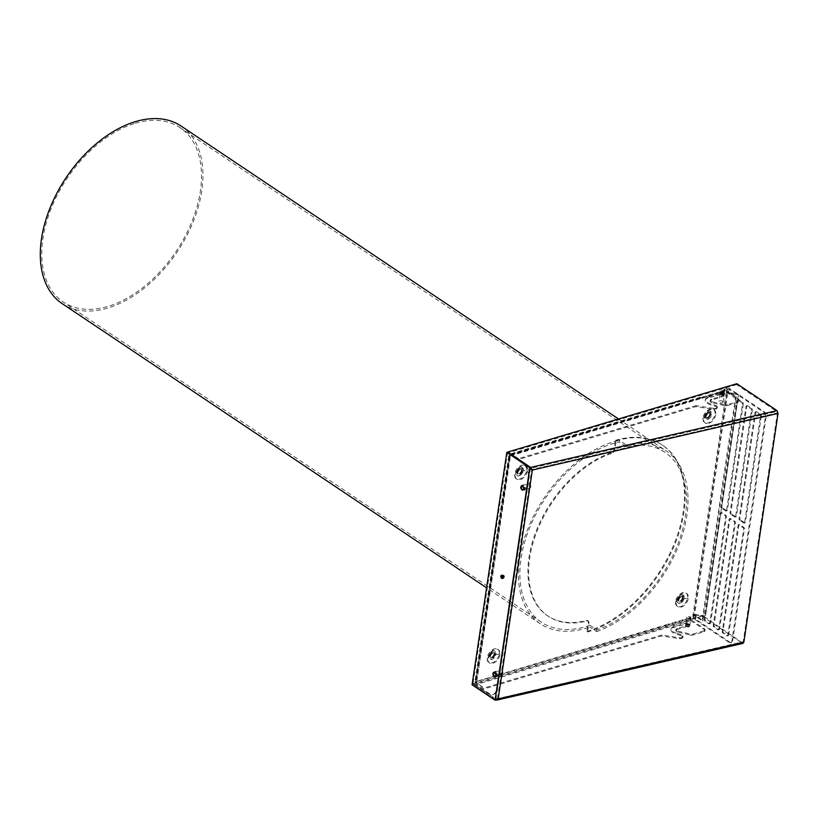 <?xml version="1.0" encoding="UTF-8"?>
<svg xmlns="http://www.w3.org/2000/svg" width="819" height="819" viewBox="0 0 819 819"><rect width="100%" height="100%" fill="white"/><g stroke="black" fill="none" stroke-linecap="round" stroke-linejoin="round"><path stroke-width="0.61" stroke-dasharray="4.09 3.07" d="M502.856 577.979A1.331 0.829 -106.6 0 0 502.129 575.532M502.979 577.231A1.331 0.829 -106.6 0 0 504.402 576.627A1.331 0.829 -106.6 0 0 502.641 576.095M492.895 653.06A2.672 1.669 123.8 0 0 490.776 655.18A2.672 1.669 123.8 0 0 491.021 657.585A2.672 1.669 123.8 0 0 492.199 657.729A2.672 1.669 123.8 0 0 494.359 655.528A2.672 1.669 123.8 0 0 493.98 653.142A2.672 1.669 123.8 0 0 492.895 653.06M476.617 682.544L476.269 684.868L489.086 693.458A10.688 6.654 -106.6 0 0 493.151 694.461A10.688 6.654 -106.6 0 0 497.409 688.769L529.043 477.108A10.688 6.654 73.4 0 0 523.505 463.144L510.687 454.565L509.889 454.801L522.706 463.39A10.688 6.654 73.4 0 1 528.235 477.354L496.611 689.014A10.688 6.654 73.4 0 1 492.352 694.707A10.688 6.654 73.4 0 1 488.288 693.693L475.46 685.114L475.808 682.78L476.617 682.544L510.687 454.565M524.16 485.135A2.672 1.658 -106.6 0 0 523.044 484.899A2.672 1.658 -106.6 0 0 522.051 487.1A2.672 1.658 -106.6 0 0 523.464 489.793A2.672 1.658 -106.6 0 0 524.569 490.028A2.672 1.658 -106.6 0 0 525.563 487.827A2.672 1.658 -106.6 0 0 524.16 485.135M496.283 671.611A2.672 1.658 -106.6 0 0 495.178 671.385A2.672 1.658 -106.6 0 0 494.185 673.576A2.672 1.658 -106.6 0 0 495.587 676.269A2.672 1.658 -106.6 0 0 496.703 676.504A2.672 1.658 -106.6 0 0 497.696 674.303A2.672 1.658 -106.6 0 0 496.283 671.611M476.269 684.868L475.46 685.114M509.991 456.674L476.781 681.49L475.685 681.142A2.14 1.003 8.5 0 0 474.969 681.684A2.14 1.003 8.5 0 0 475.47 682.544L475.808 682.78M476.371 681.603L476.269 682.309M475.47 682.544L509.193 456.91A2.14 1.003 -171.5 0 1 508.691 456.05A2.14 1.003 -171.5 0 1 509.408 455.507L510.094 455.968M509.193 456.91L509.889 454.801M510.339 456.9L509.531 457.145M494.789 676.514A2.672 1.658 73.4 0 1 493.386 673.822A2.672 1.658 73.4 0 1 494.379 671.621A2.672 1.658 73.4 0 1 495.485 671.846A2.672 1.658 73.4 0 1 496.887 674.549A2.672 1.658 73.4 0 1 495.904 676.74A2.672 1.658 73.4 0 1 494.789 676.514M523.351 485.37A2.672 1.658 -106.6 0 0 522.307 485.124A2.672 1.658 -106.6 0 0 521.253 487.295A2.672 1.658 -106.6 0 0 522.655 490.038A2.672 1.658 -106.6 0 0 523.822 490.243A2.672 1.658 -106.6 0 0 524.754 488.022A2.672 1.658 -106.6 0 0 523.351 485.37M715.704 414.67A7.985 4.996 -56.2 0 1 708.681 423.423A7.985 4.996 -56.2 0 1 703.736 418.243A7.985 4.996 -56.2 0 1 710.759 409.49A7.985 4.996 -56.2 0 1 715.704 414.67M522.348 471.294A3.204 2.007 -56.2 0 1 519.338 474.57A3.204 2.007 -56.2 0 1 517.659 472.133A3.204 2.007 -56.2 0 1 520.669 468.857A3.204 2.007 -56.2 0 1 522.348 471.294M693.693 615.888L692.925 615.448L726.371 391.666L728.634 392.332L735.564 396.98L702.118 620.751L695.188 616.113L693.693 615.888L693.212 619.144L690.407 619.983L690.704 617.495L690.007 617.024L689.588 617.772A2.14 1.331 -106.6 0 0 690.693 620.567L704.207 629.616L704.35 628.685L690.837 619.635L686.834 620.833A1.065 0.665 73.4 0 1 686.271 619.43L685.585 618.969L665.55 624.948L666.236 625.409L690.284 618.243L690.704 617.495M738.38 395.086L705.415 615.632L738.38 395.086A1.065 0.942 -171.2 0 0 737.458 393.99L727.763 392.536L694.604 614.445A2.14 1.003 8.5 0 0 693.069 614.516L693.754 614.977L726.924 393.069L727.692 393.028L694.522 614.946L693.754 614.977L693.621 615.908M727.763 392.536A2.14 1.003 -171.5 0 0 726.228 392.598L726.924 393.069L727.057 392.137M727.139 392.106L727.63 388.851L724.825 389.68L724.129 392.291L724.139 391.666L700.102 398.843L699.406 398.372L719.44 392.403L720.136 392.864A1.065 0.665 -106.6 0 1 720.966 392.393L724.979 391.195L738.492 400.245L738.625 399.314A3.204 1.505 -171.5 0 1 739.403 400.409A3.204 1.505 -171.5 0 1 738.298 401.423L738.165 402.354A3.204 1.505 8.5 0 0 739.26 401.341A3.204 1.505 8.5 0 0 738.492 400.245M510.565 455.384A1.065 0.665 73.4 0 1 511.404 454.914L700.931 398.372A1.065 0.665 73.4 0 0 700.102 398.843L510.503 455.845M476.781 681.49L666.236 625.409A1.065 0.665 -106.6 0 0 666.799 626.811L666.656 627.743A2.14 1.331 73.4 0 1 665.55 624.948L476.013 681.49A2.14 1.331 -106.6 0 0 477.119 684.285L484.049 688.922L661.568 635.964L679.371 638.646A2.14 1.003 8.5 0 0 680.906 638.585L681.05 637.643A2.14 1.003 -171.5 0 1 679.504 637.714L661.701 635.032L484.193 687.991L484.049 688.922M676.279 601.924A7.985 4.996 -56.2 0 1 683.312 593.171A7.985 4.996 -56.2 0 1 688.257 598.351A7.985 4.996 -56.2 0 1 681.224 607.104A7.985 4.996 -56.2 0 1 676.279 601.924M515.325 475.143A7.985 4.996 -56.2 0 1 521.805 465.898A7.985 4.996 -56.2 0 1 527.456 470.147A7.985 4.996 -56.2 0 1 520.976 479.391A7.985 4.996 -56.2 0 1 515.325 475.143A5.344 2.846 3.5 0 0 517.188 473.147A4.003 2.498 -56.2 0 1 517.301 472.399A4.003 2.498 -56.2 0 1 520.444 468.488A4.003 2.498 -56.2 0 1 523.269 470.618A4.003 2.498 -56.2 0 1 523.167 471.345A4.003 2.498 -56.2 0 1 519.707 475.358A4.003 2.498 -56.2 0 1 517.198 473.126L520.3 468.55L517.659 472.133M487.868 658.824A7.985 4.996 -56.2 0 1 494.348 649.58A7.985 4.996 -56.2 0 1 499.999 653.828A7.985 4.996 -56.2 0 1 493.519 663.073A7.985 4.996 -56.2 0 1 487.868 658.824M587.561 620.648L588.257 621.109A3.204 2.007 123.8 0 1 588.871 623.054L587.54 631.961L586.854 631.5L588.185 622.594A3.204 2.007 123.8 0 0 587.469 620.587A3.204 2.007 123.8 0 0 586.271 620.495L586.967 620.956A96.171 60.125 -56.2 0 1 548.321 616.298A96.171 60.125 -56.2 0 1 536.885 531.49A96.171 60.125 -56.2 0 1 612.039 453.214L611.343 452.753A3.204 2.007 123.8 0 0 614.086 449.262L615.417 440.356L616.113 440.817L614.782 449.723A3.204 2.007 -56.2 0 1 612.039 453.214M588.257 621.109A3.204 2.007 123.8 0 0 586.967 620.956M616.113 440.817A109.531 68.479 -56.2 0 1 662.766 445.382A109.531 68.479 -56.2 0 1 675.163 543.56A109.531 68.479 -56.2 0 1 587.54 631.961M709.991 414.639A3.204 2.007 -56.2 0 1 706.971 417.925A3.204 2.007 -56.2 0 1 705.292 415.489A3.204 2.007 -56.2 0 1 708.302 412.213A3.204 2.007 -56.2 0 1 709.991 414.639A2.14 0.86 13.1 0 1 711.619 414.742A4.801 3 -56.2 0 1 707.544 419.543A4.801 3 -56.2 0 1 704.453 417.025A4.801 3 -56.2 0 1 704.504 416.451A4.801 3 -56.2 0 1 704.586 416.011A4.801 3 -56.2 0 1 708.179 411.404A4.801 3 -56.2 0 1 711.701 414.301A4.801 3 -56.2 0 1 711.619 414.742M707.985 412.735A2.672 1.669 123.8 0 0 705.855 414.895A2.672 1.669 123.8 0 0 706.152 417.291A2.672 1.669 123.8 0 0 707.288 417.403A2.672 1.669 123.8 0 0 709.428 415.243A2.672 1.669 123.8 0 0 709.131 412.848A2.672 1.669 123.8 0 0 707.985 412.735M491.513 657.258A2.672 1.669 123.8 0 0 493.642 655.108A2.672 1.669 123.8 0 0 493.345 652.712A2.672 1.669 123.8 0 0 492.209 652.6A2.672 1.669 123.8 0 0 490.069 654.76A2.672 1.669 123.8 0 0 490.376 657.155A2.672 1.669 123.8 0 0 491.513 657.258M494.205 654.504A3.204 2.007 -56.2 0 1 491.195 657.79A3.204 2.007 -56.2 0 1 489.506 655.354A3.204 2.007 -56.2 0 1 492.526 652.078A3.204 2.007 -56.2 0 1 494.205 654.504A2.14 0.86 13.1 0 1 495.833 654.606A4.801 3 -56.2 0 1 491.758 659.408A4.801 3 -56.2 0 1 488.667 656.879A4.801 3 -56.2 0 1 488.718 656.316A4.801 3 -56.2 0 1 488.81 655.876A4.801 3 -56.2 0 1 492.393 651.259A4.801 3 -56.2 0 1 495.915 654.166A4.801 3 -56.2 0 1 495.833 654.606M702.118 620.751L702.927 620.505L736.363 396.734L729.432 392.096A2.14 1.003 8.5 0 0 726.443 391.646L726.934 388.38A2.14 1.003 -171.5 0 1 729.924 388.83L729.125 389.066L729.924 388.83L729.432 392.096M690.007 617.024L689.711 619.522L692.516 618.683L693.007 615.417A2.14 1.003 -171.5 0 1 695.996 615.868L702.927 620.505M736.363 396.734L735.564 396.98M727.63 388.851L729.125 389.076L763.769 412.264A3.204 1.996 73.4 0 1 765.427 416.451L731.848 641.175A3.204 1.996 73.4 0 1 730.568 642.884A3.204 1.996 73.4 0 1 729.35 642.577L694.707 619.379L693.212 619.144M726.934 388.38L724.129 389.22L724.825 389.68M723.453 391.206L719.44 392.403A2.14 1.331 73.4 0 1 720.136 391.308A2.14 1.331 73.4 0 1 721.109 391.462L725.112 390.264A2.14 1.331 -106.6 0 0 724.139 390.11A2.14 1.331 -106.6 0 0 723.453 391.206L724.129 389.22M725.112 390.264L738.625 399.314M724.979 391.195A1.065 0.665 -106.6 0 0 724.139 391.666M715.182 409.213L716.216 408.016L715.182 409.213A2.14 1.003 -171.5 0 1 713.646 409.275L695.843 406.603L518.335 459.551L511.404 454.914M518.335 459.551L518.468 458.62L511.537 453.982A2.14 1.331 -106.6 0 0 510.647 453.798A2.14 1.331 -106.6 0 0 509.879 454.914L509.807 455.384M689.588 617.772L685.585 618.969A2.14 1.331 -106.6 0 0 686.691 621.764L686.834 620.833L477.262 683.353L484.193 687.991M477.262 683.353A1.065 0.665 73.4 0 1 476.709 681.951M690.284 618.243A1.065 0.665 -106.6 0 0 690.837 619.635M689.711 619.522L690.407 619.983M692.516 618.683A2.14 1.003 -171.5 0 1 695.505 619.133L694.707 619.369L695.505 619.144L730.149 642.342A3.204 1.996 -106.6 0 0 731.367 642.649A3.204 1.996 -106.6 0 0 732.647 640.939L766.236 416.216A3.204 1.996 -106.6 0 0 764.567 412.018L729.924 388.82M703.04 417.782A7.985 4.996 123.8 0 0 707.985 422.962A7.985 4.996 123.8 0 0 715.018 414.209A7.985 4.996 123.8 0 0 710.063 409.029A7.985 4.996 123.8 0 0 703.04 417.782A4.279 2.017 8.5 0 0 704.494 416.554C705.067 414.271 706.295 412.551 708.179 411.404L704.494 416.554M675.583 601.463A7.985 4.996 123.8 0 0 680.538 606.644A7.985 4.996 123.8 0 0 687.561 597.89A7.985 4.996 123.8 0 0 682.616 592.71A7.985 4.996 123.8 0 0 675.583 601.463A4.279 2.017 8.5 0 0 677.047 600.235C677.62 597.952 678.849 596.232 680.722 595.085A4.801 3 -56.2 0 1 684.254 597.983A4.801 3 -56.2 0 1 684.162 598.423A2.14 0.86 13.1 0 0 682.534 598.32A3.204 2.007 -56.2 0 1 679.524 601.607A3.204 2.007 -56.2 0 1 677.845 599.17A3.204 2.007 -56.2 0 1 680.855 595.894A3.204 2.007 -56.2 0 1 682.534 598.32M526.678 470.393A7.985 4.996 123.8 0 0 521.734 465.212A7.985 4.996 123.8 0 0 514.711 473.966A7.985 4.996 123.8 0 0 519.655 479.146A7.985 4.996 123.8 0 0 526.678 470.393A4.279 2.017 -171.5 0 1 523.372 470.485A4.801 3 -56.2 0 1 523.29 470.925A4.801 3 -56.2 0 1 519.185 475.737A4.801 3 -56.2 0 1 516.124 473.147A4.801 3 -56.2 0 1 516.175 472.635A4.801 3 -56.2 0 1 516.257 472.194A4.801 3 -56.2 0 1 519.748 467.629A4.801 3 -56.2 0 1 523.372 470.485M499.232 654.074A7.985 4.996 123.8 0 0 494.287 648.894A7.985 4.996 123.8 0 0 487.254 657.647A7.985 4.996 123.8 0 0 492.199 662.827A7.985 4.996 123.8 0 0 499.232 654.074A4.279 2.017 -171.5 0 1 495.915 654.166M611.343 452.753A96.171 60.125 123.8 0 0 536.189 531.029A96.171 60.125 123.8 0 0 547.624 615.837A96.171 60.125 123.8 0 0 586.271 620.495M586.854 631.5A109.531 68.479 123.8 0 0 674.467 543.099A109.531 68.479 123.8 0 0 662.08 444.922A109.531 68.479 123.8 0 0 615.417 440.356M735.585 516.728L731.428 513.943L730.62 514.189L734.786 516.973L735.585 516.728A1.065 0.665 73.4 0 0 736.414 516.267L735.616 516.502L751.504 410.196L752.303 409.961L736.414 516.267M752.303 409.961A1.065 0.665 -106.6 0 0 751.75 408.568L750.951 408.804L746.795 406.019L747.593 405.784L751.75 408.568M747.593 405.784A1.065 0.665 -106.6 0 0 746.754 406.244L745.955 406.49L730.067 512.786L730.876 512.551L746.754 406.244M730.876 512.551A1.065 0.665 -106.6 0 0 731.428 513.943M728.562 635.124L744.451 528.818A1.065 0.665 -106.6 0 0 743.898 527.426L739.741 524.641A1.065 0.665 -106.6 0 0 738.902 525.112L723.013 631.408A1.065 0.665 -106.6 0 0 723.576 632.811L727.733 635.595A1.065 0.665 -106.6 0 0 728.562 635.124L727.763 635.36A1.065 0.665 73.4 0 1 726.924 635.831L722.767 633.046A1.065 0.665 73.4 0 1 722.215 631.654L738.103 525.348A1.065 0.665 73.4 0 1 738.933 524.877L743.089 527.661A1.065 0.665 73.4 0 1 743.642 529.064L727.763 635.36M709.715 623.525A1.065 0.665 -106.6 0 0 710.544 623.064L726.433 516.758A1.065 0.665 -106.6 0 0 725.88 515.366L721.723 512.581A1.065 0.665 -106.6 0 0 720.884 513.042L705.005 619.348A1.065 0.665 -106.6 0 0 705.558 620.741L709.715 623.525L708.916 623.771L704.749 620.986A1.065 0.665 73.4 0 1 704.197 619.584L720.085 513.288A1.065 0.665 73.4 0 1 720.915 512.817L725.081 515.601A1.065 0.665 73.4 0 1 725.634 516.994L709.745 623.3A1.065 0.665 73.4 0 1 708.916 623.771M718.724 629.565A1.065 0.665 -106.6 0 0 719.553 629.094L735.442 522.788A1.065 0.665 -106.6 0 0 734.889 521.396L730.732 518.611A1.065 0.665 -106.6 0 0 729.893 519.082L714.014 625.378A1.065 0.665 -106.6 0 0 714.567 626.781L718.724 629.565L717.915 629.801L713.759 627.016A1.065 0.665 73.4 0 1 713.206 625.624L729.094 519.318A1.065 0.665 73.4 0 1 729.924 518.847L734.08 521.631A1.065 0.665 73.4 0 1 734.643 523.034L718.754 629.33A1.065 0.665 73.4 0 1 717.915 629.801M726.576 510.698L722.419 507.913L721.621 508.159L725.777 510.943L726.576 510.698A1.065 0.665 73.4 0 0 727.405 510.227L726.607 510.472L742.495 404.166L743.294 403.931L727.405 510.227M743.294 403.931A1.065 0.665 -106.6 0 0 742.741 402.528L741.942 402.774L737.786 399.989L738.584 399.754L742.741 402.528M738.584 399.754A1.065 0.665 -106.6 0 0 737.755 400.215L736.946 400.46L721.058 506.756L721.867 506.521L737.755 400.215M721.867 506.521A1.065 0.665 -106.6 0 0 722.419 507.913M744.594 522.768L740.437 519.983L739.629 520.219L743.785 523.003L744.594 522.768A1.065 0.665 -106.6 0 0 745.423 522.297L744.625 522.532L760.513 416.236L761.312 415.991L745.423 522.297M761.312 415.991A1.065 0.665 -106.6 0 0 760.759 414.598L759.96 414.834L755.794 412.049L756.602 411.814L760.759 414.598M756.602 411.814A1.065 0.665 -106.6 0 0 755.763 412.285L754.964 412.52L739.076 518.826L739.885 518.581L755.763 412.285M739.885 518.581A1.065 0.665 -106.6 0 0 740.437 519.983M735.616 516.502A1.065 0.665 73.4 0 1 734.786 516.973M730.62 514.189A1.065 0.665 73.4 0 1 730.067 512.786M745.955 406.49A1.065 0.665 73.4 0 1 746.795 406.019M750.951 408.804A1.065 0.665 73.4 0 1 751.504 410.196M726.607 510.472A1.065 0.665 73.4 0 1 725.777 510.943M721.621 508.159A1.065 0.665 73.4 0 1 721.058 506.756M736.946 400.46A1.065 0.665 73.4 0 1 737.786 399.989M741.942 402.774A1.065 0.665 73.4 0 1 742.495 404.166M744.625 522.532A1.065 0.665 73.4 0 1 743.785 523.003M739.629 520.219A1.065 0.665 73.4 0 1 739.076 518.826M754.964 412.52A1.065 0.665 73.4 0 1 755.794 412.049M759.96 414.834A1.065 0.665 73.4 0 1 760.513 416.236M694.604 614.445L704.299 615.908A1.065 0.942 -171.2 0 0 705.487 615.13L705.415 615.632A1.065 0.942 8.8 0 1 704.217 616.4L704.299 615.908M694.522 614.946L704.217 616.4M737.458 393.99L737.387 394.492A1.065 0.942 8.8 0 1 738.298 395.587M737.387 394.492L727.692 393.028M708.681 413.196A2.672 1.669 123.8 0 0 706.562 415.315A2.672 1.669 123.8 0 0 706.807 417.721A2.672 1.669 123.8 0 0 707.985 417.864A2.672 1.669 123.8 0 0 710.145 415.663A2.672 1.669 123.8 0 0 709.766 413.278A2.672 1.669 123.8 0 0 708.681 413.196M511.537 453.982L701.074 397.44L700.931 398.372L720.966 392.393L721.109 391.462L701.074 397.44A2.14 1.331 -106.6 0 0 700.102 397.287A2.14 1.331 -106.6 0 0 699.406 398.372L509.879 454.914M738.165 402.354L727.241 405.62L727.374 404.678L738.298 401.423M724.385 405.61L712.008 402.682L712.141 401.75L724.528 404.678L724.385 405.61A3.204 1.505 8.5 0 0 727.241 405.62M712.008 402.682A2.887 1.362 -171.5 0 1 710.093 401.064A2.887 1.362 -171.5 0 1 711.076 400.245L723.412 396.355A2.14 1.003 8.5 0 0 724.139 395.751A2.14 1.003 8.5 0 0 722.972 394.635A2.14 1.003 8.5 0 0 720.648 394.502L707.882 398.106A7.801 3.675 8.5 0 0 705.231 400.337A7.801 3.675 8.5 0 0 710.411 404.699L715.294 406.316L715.437 405.385L710.544 403.767A7.801 3.675 -171.5 0 1 705.364 399.406A7.801 3.675 -171.5 0 1 708.025 397.174L708.558 397.02L708.415 397.952M716.072 408.947A3.204 1.505 8.5 0 0 717.168 407.913A3.204 1.505 8.5 0 0 715.294 406.316M681.05 637.643L681.93 637.387L681.797 638.318L680.906 638.585M681.152 634.756L676.269 633.138L676.125 634.07L681.019 635.687L681.152 634.756A3.204 1.505 -171.5 0 1 683.036 636.353A3.204 1.505 -171.5 0 1 681.93 637.387M676.269 633.138A7.801 3.675 -171.5 0 1 671.089 628.777A7.801 3.675 -171.5 0 1 673.75 626.545L686.506 622.942A2.14 1.003 -171.5 0 1 688.84 623.075A2.14 1.003 -171.5 0 1 690.007 624.18A2.14 1.003 -171.5 0 1 689.27 624.795L676.934 628.675L676.791 629.616L689.137 625.726A2.14 1.003 8.5 0 0 689.864 625.112A2.14 1.003 8.5 0 0 688.697 624.006A2.14 1.003 8.5 0 0 686.363 623.873L673.607 627.477A7.801 3.675 -171.5 0 0 670.935 629.975A7.801 3.675 -171.5 0 0 676.125 634.07M677.866 631.121L690.243 634.049L690.11 634.981L677.722 632.053L677.866 631.121A2.887 1.362 -171.5 0 1 675.941 629.606A2.887 1.362 -171.5 0 1 676.934 628.675M693.099 634.049L704.023 630.794L703.879 631.725L692.956 634.981L693.099 634.049A3.204 1.505 -171.5 0 1 690.243 634.049M704.35 628.685A3.204 1.505 -171.5 0 1 705.118 629.78A3.204 1.505 -171.5 0 1 704.023 630.794M519.655 468.918A2.672 1.669 123.8 0 0 517.516 471.079A2.672 1.669 123.8 0 0 517.823 473.474A2.672 1.669 123.8 0 0 518.959 473.577A2.672 1.669 123.8 0 0 521.099 471.427A2.672 1.669 123.8 0 0 520.792 469.031A2.672 1.669 123.8 0 0 519.655 468.918M520.352 469.379A2.672 1.669 123.8 0 0 518.232 471.498A2.672 1.669 123.8 0 0 518.468 473.904A2.672 1.669 123.8 0 0 519.655 474.047A2.672 1.669 123.8 0 0 521.805 471.846A2.672 1.669 123.8 0 0 521.437 469.461A2.672 1.669 123.8 0 0 520.352 469.379M680.538 596.416A2.672 1.669 123.8 0 0 678.398 598.576A2.672 1.669 123.8 0 0 678.705 600.972A2.672 1.669 123.8 0 0 679.842 601.085A2.672 1.669 123.8 0 0 681.981 598.924A2.672 1.669 123.8 0 0 681.674 596.529A2.672 1.669 123.8 0 0 680.538 596.416M681.234 596.877A2.672 1.669 123.8 0 0 679.105 598.996A2.672 1.669 123.8 0 0 679.35 601.402A2.672 1.669 123.8 0 0 680.538 601.545A2.672 1.669 123.8 0 0 682.688 599.344A2.672 1.669 123.8 0 0 682.309 596.959A2.672 1.669 123.8 0 0 681.234 596.877M715.325 408.282A2.14 1.003 -171.5 0 1 713.789 408.343L713.646 409.275M695.843 406.603L695.986 405.661L713.789 408.343M695.986 405.661L518.468 458.62M711.598 400.082L711.742 399.15L711.209 399.314L711.076 400.245M723.412 396.355L723.556 395.423L711.742 399.15M708.558 397.02L720.781 393.57A2.14 1.003 -171.5 0 1 723.116 393.704A2.14 1.003 -171.5 0 1 724.283 394.819A2.14 1.003 -171.5 0 1 723.556 395.423M720.781 393.57L720.648 394.502M710.544 403.767L710.411 404.699M516.963 471.672A3.204 2.007 -56.2 0 1 519.973 468.396A3.204 2.007 -56.2 0 1 521.662 470.823A3.204 2.007 -56.2 0 1 518.642 474.109A3.204 2.007 -56.2 0 1 516.963 471.672A2.14 0.86 -166.9 0 0 516.267 472.113L519.85 467.588C517.966 468.734 516.738 470.454 516.165 472.737L516.267 472.113M690.693 620.567L477.119 684.285M661.701 635.032L661.568 635.964M674.272 626.392L674.139 627.323M686.506 622.942L686.363 623.873M689.137 625.726L689.27 624.795M677.467 628.521L677.323 629.453M703.879 631.725A3.204 1.505 8.5 0 0 704.985 630.712A3.204 1.505 8.5 0 0 704.207 629.616M715.437 405.385A3.204 1.505 -171.5 0 1 717.311 406.982A3.204 1.505 -171.5 0 1 716.216 408.016M712.141 401.75A2.887 1.362 -171.5 0 1 710.227 400.235A2.887 1.362 -171.5 0 1 711.209 399.314M727.374 404.678A3.204 1.505 -171.5 0 1 724.528 404.678M681.797 638.318A3.204 1.505 8.5 0 0 682.892 637.284A3.204 1.505 8.5 0 0 681.019 635.687M690.11 634.981A3.204 1.505 8.5 0 0 692.956 634.981M676.791 629.616A2.887 1.362 8.5 0 0 675.808 630.538A2.887 1.362 8.5 0 0 677.722 632.053M502.733 578.204A1.607 0.993 -106.6 0 0 503.183 578.224A1.607 0.993 -106.6 0 0 503.777 576.904A1.607 0.993 -106.6 0 0 502.927 575.286A1.607 0.993 -106.6 0 0 502.262 575.153A1.607 0.993 -106.6 0 0 501.904 575.409M493.929 672.338A2.14 1.331 73.4 0 1 494.082 672.266A2.14 1.331 73.4 0 1 495.014 672.44A2.14 1.331 73.4 0 1 496.14 674.631A2.14 1.331 73.4 0 1 495.3 676.361A2.14 1.331 73.4 0 1 495.137 676.381M507.616 452.129L472.88 684.541L495.864 699.928L495.956 699.324M494.86 676.044A2.14 1.331 73.4 0 1 493.734 673.853A2.14 1.331 73.4 0 1 494.574 672.123A2.14 1.331 73.4 0 1 495.413 672.317A2.14 1.331 73.4 0 1 496.539 674.436A2.14 1.331 73.4 0 1 495.792 676.218A2.14 1.331 73.4 0 1 494.86 676.044M522.727 489.567A2.14 1.331 73.4 0 1 521.601 487.377A2.14 1.331 73.4 0 1 522.45 485.647A2.14 1.331 73.4 0 1 523.29 485.841A2.14 1.331 73.4 0 1 524.406 487.96A2.14 1.331 73.4 0 1 523.658 489.742A2.14 1.331 73.4 0 1 522.727 489.567M472.88 684.541L472.082 684.776M495.198 699.231L497.553 698.372L498.177 698.853M778.05 413.411L777.426 412.93L743.232 641.738L743.857 642.219M530.61 467.403L530.466 468.335L507.545 452.979L507.667 452.17M743.13 643.324L702.211 615.294L702.078 616.226L742.26 643.14L495.853 699.938L472.932 684.592L473.065 683.66L495.997 699.006L743.232 641.738L496.754 699.027M742.403 642.209L743.232 641.738M497.553 698.372L531.746 469.563L777.426 412.93L776.873 411.537L530.466 468.335M736.824 383.691L736.69 384.623L776.873 411.537L777.016 410.606M473.065 683.66L702.211 615.294M689.322 624.508A2.14 1.003 8.5 0 0 687.018 623.945A2.14 1.003 8.5 0 0 685.605 624.702A2.14 1.003 8.5 0 0 686.117 625.46A2.14 1.003 8.5 0 0 688.369 626.023A2.14 1.003 8.5 0 0 689.833 625.327A2.14 1.003 8.5 0 0 689.322 624.508M736.69 384.623L507.545 452.979M723.801 393.837A2.14 1.003 -171.5 0 1 724.313 394.594A2.14 1.003 -171.5 0 1 722.901 395.352A2.14 1.003 -171.5 0 1 720.597 394.789A2.14 1.003 -171.5 0 1 720.085 393.97A2.14 1.003 -171.5 0 1 721.549 393.274A2.14 1.003 -171.5 0 1 723.801 393.837M702.078 616.226L472.932 684.592M685.984 626.402A2.14 1.003 -171.5 0 1 685.472 625.583A2.14 1.003 -171.5 0 1 686.936 624.877A2.14 1.003 -171.5 0 1 689.188 625.44A2.14 1.003 -171.5 0 1 689.7 626.197A2.14 1.003 -171.5 0 1 688.288 626.955A2.14 1.003 -171.5 0 1 685.984 626.402M690.949 617.843A2.14 1.003 8.5 0 1 689.506 618.57A2.14 1.003 8.5 0 1 687.233 618.007A2.14 1.003 -171.5 0 1 686.721 617.25A2.14 1.003 -171.5 0 1 688.134 616.492A2.14 1.003 -171.5 0 1 690.437 617.045A2.14 1.003 8.5 0 1 690.949 617.843L689.833 625.306M689.26 624.979A2.14 1.003 8.5 0 0 687.008 624.416A2.14 1.003 8.5 0 0 685.544 625.112A2.14 1.003 8.5 0 0 686.046 625.931A2.14 1.003 8.5 0 0 688.359 626.494A2.14 1.003 8.5 0 0 689.772 625.736A2.14 1.003 8.5 0 0 689.26 624.979M722.686 401.29A2.14 1.003 -171.5 0 1 723.197 402.088A2.14 1.003 -171.5 0 1 721.754 402.815A2.14 1.003 -171.5 0 1 719.481 402.252A2.14 1.003 -171.5 0 1 718.969 401.453A2.14 1.003 -171.5 0 1 720.413 400.737A2.14 1.003 -171.5 0 1 722.686 401.29M501.269 674.129A2.14 1.331 73.4 0 1 500.143 671.979A2.14 1.331 73.4 0 1 500.941 670.218A2.14 1.331 73.4 0 1 501.832 670.403A2.14 1.331 73.4 0 1 502.948 672.563A2.14 1.331 73.4 0 1 502.16 674.313A2.14 1.331 73.4 0 1 501.269 674.129M724.354 393.919A2.14 1.003 -171.5 0 1 724.385 394.123A2.14 1.003 -171.5 0 1 722.972 394.881A2.14 1.003 -171.5 0 1 720.669 394.328A2.14 1.003 -171.5 0 1 720.157 393.509A2.14 1.003 -171.5 0 1 720.249 393.304M529.698 483.927A2.14 1.331 73.4 0 1 530.825 486.077A2.14 1.331 73.4 0 1 530.026 487.837A2.14 1.331 73.4 0 1 529.135 487.653A2.14 1.331 73.4 0 1 528.02 485.503A2.14 1.331 73.4 0 1 528.808 483.742A2.14 1.331 73.4 0 1 529.698 483.927M521.805 485.862A2.14 1.331 73.4 0 1 521.959 485.79A2.14 1.331 73.4 0 1 522.88 485.954A2.14 1.331 73.4 0 1 524.017 488.155A2.14 1.331 73.4 0 1 523.167 489.885A2.14 1.331 73.4 0 1 523.013 489.905M589.987 625.286A104.934 65.612 -56.2 0 1 586.066 626.555A104.934 65.612 -56.2 0 1 541.359 622.184A104.934 65.612 -56.2 0 1 529.494 528.132A104.934 65.612 -56.2 0 1 613.431 443.437A104.934 65.612 -56.2 0 1 619.103 441.973L619.369 440.294L626.3 444.932L626.033 446.621A104.934 65.612 -56.2 0 1 665.069 452.446A104.934 65.612 -56.2 0 1 677.856 544.174A104.934 65.612 -56.2 0 1 596.918 629.924L589.987 625.286L589.721 626.965A106.859 66.81 -56.2 0 1 585.81 628.234A106.859 66.81 -56.2 0 1 540.294 623.791A106.859 66.81 -56.2 0 1 528.204 527.999A106.859 66.81 -56.2 0 1 613.687 441.758A106.859 66.81 -56.2 0 1 619.369 440.294M626.033 446.621L619.103 441.973M135.319 123.27A104.934 65.612 -56.2 0 1 180.016 127.641A104.934 65.612 -56.2 0 1 191.892 221.703A104.934 65.612 -56.2 0 1 107.944 306.398A104.934 65.612 -56.2 0 1 63.247 302.016A104.934 65.612 -56.2 0 1 51.372 207.965A104.934 65.612 -56.2 0 1 135.319 123.27M62.172 303.624A106.859 66.81 123.8 0 0 107.698 308.067A106.859 66.81 123.8 0 0 193.171 221.826A106.859 66.81 123.8 0 0 181.091 126.044M596.918 629.924L596.652 631.613L589.721 626.965M596.652 631.613A106.859 66.81 123.8 0 0 679.146 544.307A106.859 66.81 123.8 0 0 666.134 450.849A106.859 66.81 123.8 0 0 626.3 444.932M494.952 654.678A3.204 2.007 -56.2 0 1 492.137 658.189A3.204 2.007 -56.2 0 1 490.151 656.111A3.204 2.007 -56.2 0 1 492.966 652.6A3.204 2.007 -56.2 0 1 494.952 654.678L495.782 654.657A4.003 2.498 -56.2 0 1 492.414 658.988A4.003 2.498 -56.2 0 1 489.742 656.807A4.003 2.498 -56.2 0 1 489.782 656.449A4.003 2.498 -56.2 0 1 492.977 652.17A4.003 2.498 -56.2 0 1 495.823 654.299A4.003 2.498 -56.2 0 1 495.782 654.657M523.505 463.144L522.706 463.39M528.235 477.354L529.043 477.108M703.736 418.243A5.344 2.518 8.5 0 0 705.548 416.717A5.344 2.518 8.5 0 0 705.558 416.584A4.003 2.498 -56.2 0 1 708.63 412.366A4.003 2.498 -56.2 0 1 711.568 414.793A4.003 2.498 -56.2 0 1 708.261 419.103A4.003 2.498 -56.2 0 1 705.517 417.076A4.003 2.498 -56.2 0 1 705.558 416.584L705.927 416.247A3.204 2.007 -56.2 0 1 708.752 412.735A3.204 2.007 -56.2 0 1 710.738 414.813A3.204 2.007 -56.2 0 1 707.913 418.325A3.204 2.007 -56.2 0 1 705.927 416.247M509.408 455.507L475.685 681.142M729.125 389.076L728.634 392.332M723.781 391.554L724.477 392.014M723.382 391.666L724.078 392.137M499.999 653.828A5.344 2.846 -176.5 0 1 495.823 654.299M689.659 617.311L690.356 617.772M690.059 617.188L690.755 617.649M695.188 616.113L694.707 619.369M588.871 623.054L588.185 622.594M614.086 449.262L614.782 449.723M695.996 615.868L695.505 619.133M683.281 598.494A3.204 2.007 -56.2 0 1 680.466 602.006A3.204 2.007 -56.2 0 1 678.48 599.928A3.204 2.007 -56.2 0 1 681.295 596.416A3.204 2.007 -56.2 0 1 683.281 598.494M678.112 600.235L678.071 600.685A4.003 2.498 -56.2 0 1 678.112 600.266A4.003 2.498 -56.2 0 1 681.08 596.099A4.003 2.498 -56.2 0 1 684.111 598.474A4.003 2.498 -56.2 0 1 680.784 602.794A4.003 2.498 -56.2 0 1 678.071 600.685L681.173 596.048L678.48 599.928M729.35 642.577L730.149 642.342M732.647 640.939L731.848 641.175M765.427 416.451L766.236 416.216M764.567 412.018L763.769 412.264M743.642 529.064L744.451 528.818M727.733 635.595L726.924 635.831M723.576 632.811L722.767 633.046M723.013 631.408L722.215 631.654M738.902 525.112L738.103 525.348M739.741 524.641L738.933 524.877M743.898 527.426L743.089 527.661M709.745 623.3L710.544 623.064M704.749 620.986L705.558 620.741M704.197 619.584L705.005 619.348M720.085 513.288L720.884 513.042M725.081 515.601L725.88 515.366M720.915 512.817L721.723 512.581M726.433 516.758L725.634 516.994M713.759 627.016L714.567 626.781M713.206 625.624L714.014 625.378M729.094 519.318L729.893 519.082M734.08 521.631L734.889 521.396M729.924 518.847L730.732 518.611M718.754 629.33L719.553 629.094M735.442 522.788L734.643 523.034M688.257 598.351A5.344 2.518 -171.5 0 1 684.111 598.474M708.025 397.174L707.882 398.106M684.162 598.423A4.801 3 -56.2 0 1 680.087 603.224A4.801 3 -56.2 0 1 676.996 600.706A4.801 3 -56.2 0 1 677.057 600.132A4.801 3 -56.2 0 1 677.139 599.692A4.801 3 -56.2 0 1 680.722 595.085L677.047 600.235M679.504 637.714L679.371 638.646M673.75 626.545L673.607 627.477M530.456 468.458L496.007 698.996M502.344 575.409L503.142 575.173M509.735 456.275L476.013 681.91M495.178 671.385L494.379 671.621M492.731 694.614L493.529 694.369M705.517 417.004L708.63 412.366L705.517 417.004M517.311 472.358L517.188 473.187M508.681 456.111L474.959 681.756M494.041 653.173L493.345 652.712M723.433 391.83L724.129 392.301M489.742 656.828L492.843 652.231L489.742 656.828M720.525 392.301L724.528 391.103M700.491 398.28L510.954 454.821M706.152 417.291L706.848 417.751M517.823 473.474L518.519 473.935M662.766 445.382L662.08 444.922M548.321 616.298L547.624 615.837M720.218 391.277L724.221 390.079M700.184 397.256L510.647 453.798M730.681 642.854L731.48 642.618M746.344 405.927L747.143 405.692M727.374 635.923L728.173 635.687M738.492 524.784L739.291 524.549M709.356 623.863L710.155 623.617M737.335 399.897L738.134 399.662M755.353 411.957L756.152 411.722M736.025 516.82L735.227 517.065M720.474 512.725L721.273 512.489M718.365 629.893L719.164 629.657M729.483 518.755L730.282 518.519M727.016 510.79L726.218 511.036M745.034 522.86L744.236 523.095M678.705 600.972L679.391 601.433M488.81 655.794L488.708 656.418C489.291 654.135 490.52 652.415 492.393 651.259L488.81 655.794M739.25 401.443L739.393 400.501M724.283 394.819L724.139 395.751M705.364 399.406L705.231 400.348M670.945 629.709L671.089 628.777M690.007 624.18L689.864 625.112M704.975 630.804L705.118 629.872M717.168 408.026L717.301 407.094M710.093 401.064L710.227 400.133M682.882 637.397L683.026 636.465M675.951 629.504L675.808 630.435M523.771 490.264L524.569 490.028M523.044 484.899L522.246 485.145M495.904 676.74L496.703 676.504M490.376 657.155L491.062 657.616M503.9 577.733L503.101 577.968M682.37 596.99L681.674 596.529M521.488 469.492L520.792 469.031M709.817 413.308L709.131 412.848M503.183 578.224L502.375 578.46M496.683 699.047L742.802 642.311M685.605 624.672L686.721 617.209M723.197 402.088L724.313 394.625M494.522 672.133L500.941 670.218M530.026 487.837L523.617 489.752M501.463 575.388L502.262 575.153M522.399 485.657L528.808 483.742M502.16 674.313L495.751 676.228M720.085 394L718.969 401.453M665.069 452.446L180.016 127.641M618.54 418.98L666.134 450.849M540.294 623.791L486.568 587.817M541.359 622.184L63.247 302.016"/><path stroke-width="1.23" d="M502.129 575.532A1.607 0.993 -106.6 0 0 501.433 575.399A1.607 0.993 -106.6 0 0 500.87 576.74A1.607 0.993 -106.6 0 0 501.709 578.327A1.607 0.993 -106.6 0 0 502.344 578.47A1.607 0.993 -106.6 0 0 502.979 577.17A1.607 0.993 -106.6 0 0 502.129 575.532A1.331 0.829 -106.6 0 0 502.856 577.979M502.641 576.095A1.331 0.829 -106.6 0 0 502.979 577.231M501.904 575.409A1.607 0.993 -106.6 0 0 502.508 578.091A1.607 0.993 -106.6 0 0 502.733 578.204M495.137 676.381A2.14 1.331 73.4 0 1 494.461 676.166A2.14 1.331 73.4 0 1 493.355 674.18A2.14 1.331 73.4 0 1 493.929 672.338M494.062 676.289A2.14 1.331 -106.6 0 0 494.901 676.484A2.14 1.331 -106.6 0 0 495.741 674.754A2.14 1.331 -106.6 0 0 494.615 672.553A2.14 1.331 -106.6 0 0 493.683 672.389A2.14 1.331 -106.6 0 0 492.936 674.17A2.14 1.331 -106.6 0 0 494.062 676.289M530.599 467.526L507.616 452.129L506.818 452.375L529.791 467.762L530.599 467.526L529.658 468.693L529.791 467.762M495.956 699.324L495.065 700.173L472.082 684.776L506.818 452.375M530.466 468.335L531.746 469.563L530.456 468.458M495.065 700.173L495.198 699.231L498.177 698.853L497.031 700.061L495.853 699.938M521.928 489.803A2.14 1.331 -106.6 0 0 522.768 490.008A2.14 1.331 -106.6 0 0 523.607 488.267A2.14 1.331 -106.6 0 0 522.481 486.077A2.14 1.331 -106.6 0 0 521.549 485.913A2.14 1.331 -106.6 0 0 520.802 487.684A2.14 1.331 -106.6 0 0 521.928 489.803M531.746 469.563L529.658 468.693L495.198 699.231M778.05 413.411L777.016 410.606L530.61 467.403L532.37 470.045L778.05 413.411L743.857 642.219L498.177 698.853L532.37 470.045M530.61 467.403L507.678 452.047L736.824 383.691L777.016 410.606M742.26 643.14L743.857 642.219M723.935 392.905A2.14 1.003 8.5 0 0 721.693 392.342A2.14 1.003 8.5 0 0 720.229 393.038A2.14 1.003 8.5 0 0 720.73 393.857A2.14 1.003 8.5 0 0 723.044 394.42A2.14 1.003 8.5 0 0 724.457 393.663A2.14 1.003 8.5 0 0 723.935 392.905M720.249 393.304A2.14 1.003 -171.5 0 1 721.836 392.803A2.14 1.003 -171.5 0 1 723.873 393.366A2.14 1.003 -171.5 0 1 724.354 393.919M523.013 489.905A2.14 1.331 73.4 0 1 522.327 489.69A2.14 1.331 73.4 0 1 521.222 487.694A2.14 1.331 73.4 0 1 521.805 485.862M618.54 418.98L181.091 126.044A106.859 66.81 123.8 0 0 135.565 121.591A106.859 66.81 123.8 0 0 50.092 207.831A106.859 66.81 123.8 0 0 62.172 303.624L486.568 587.817M503.183 578.224L502.375 578.46M743.048 643.355L496.918 700.091M501.463 575.388L502.262 575.153"/></g></svg>
